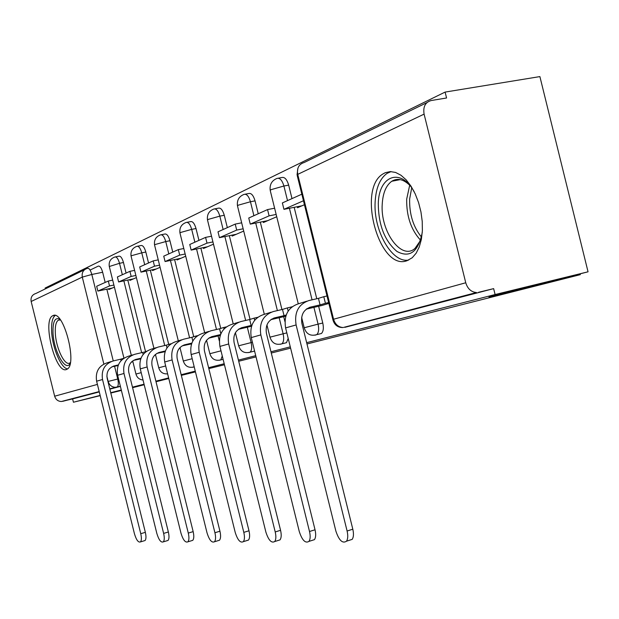 <?xml version="1.0" encoding="UTF-8"?>
<svg xmlns="http://www.w3.org/2000/svg" width="619" height="619" viewBox="0 0 619 619"><rect width="100%" height="100%" fill="white"/><g stroke="black" fill="none" stroke-linecap="round" stroke-linejoin="round"><path stroke-width="0.93" d="M319.334 334.005L321.439 333.494C323.389 331.498 323.83 328.008 322.778 323.017L318.073 324.139C319.133 329.138 318.7 332.635 316.766 334.631L315.001 335.189M284.717 343.127L286.473 342.702L288.191 338.423M252.985 351.484L254.587 351.027M53.002 315.613L52.7 315.76C41.991 320.402 55.671 374.201 66.372 369.528L67.131 369.172C77.801 364.189 63.339 309.446 53.002 315.613M385.297 172.686L383.176 173.815C356.606 188.718 379.246 271.47 407.047 260.7L412.231 257.744L416.154 253.186L419.249 246.989L421.361 239.406L422.375 230.763L422.235 221.455L420.951 211.907L418.568 202.56L415.202 193.848L411.008 186.172L406.196 179.874L400.973 175.239L395.587 172.446L390.287 171.587L385.297 172.686M306.653 342.671L495.107 294.536L588.05 271.811L539.892 76.594L445.107 92.084L45.117 288.052L45.319 288.88M100.201 395.649L73.437 402.234L100.146 395.409M110.724 392.709L121.285 390.009M132.458 387.161L144.057 384.198M155.872 381.18L168.639 377.915M181.174 374.719L195.264 371.121M208.595 367.709L224.186 363.732M238.423 360.096L255.74 355.67M270.975 351.778L290.28 346.849M144.196 384.747L132.59 387.68M121.394 390.434L110.809 393.042M168.778 378.495L156.011 381.745M181.336 375.369L195.449 371.895M208.82 368.607L224.442 364.761M238.71 361.256L256.042 356.892M588.05 271.811L488.995 297.012L580.328 274.65L306.978 343.978M290.597 348.133L271.284 353.031M445.107 92.084L446.57 97.988L431.172 100.533C425.284 102.259 422.924 106.785 424.092 114.12L465.751 282.767C467.608 288.779 471.175 292.036 476.444 292.532L343.8 327.358M495.107 294.536L493.645 288.632L478.533 292.292M90.095 270.07L98.274 266.116C99.922 265.814 101.384 267.857 102.653 272.252L105.176 282.442M106.847 289.181L123.947 358.153M73.437 402.234L72.609 398.907L61.366 401.507C57.969 401.344 55.733 399.572 54.65 396.206L31.159 301.484C30.548 297.344 32.149 294.667 35.964 293.445L84.478 269.768M129.711 279.633L129.905 280.415L136.397 277.598M152.382 269.768L152.584 270.58L160.097 267.323M176.833 259.129L177.042 259.972L185.708 256.212M203.272 247.623L203.489 248.505L213.485 244.165M231.947 235.143L232.179 236.063L243.708 231.057M263.168 221.563L263.408 222.523L276.724 216.743M297.29 206.715L297.538 207.721L304.44 204.727M321.733 305.538L328.851 303.426M278.333 178.187L281.722 177.56C284.585 176.763 286.899 179.286 288.663 185.12L291.998 198.614M294.157 207.326L316.773 298.745M318.63 306.258L322.778 323.017M245.186 194.188L248.614 193.546C251.229 192.842 253.38 195.287 255.051 200.866L258.239 213.756M260.313 222.128L281.947 309.539M283.703 316.665L284.926 321.601M214.847 208.843L218.283 208.185C220.689 207.566 222.693 209.934 224.279 215.28L227.335 227.622M229.332 235.677L250.053 319.396M186.977 222.306L190.404 221.648C192.625 221.099 194.49 223.389 196.006 228.519L198.939 240.365M200.858 248.118L220.743 328.41M161.28 234.725L164.685 234.059C166.735 233.58 168.492 235.8 169.939 240.737L172.755 252.119M174.604 259.585L193.716 336.728M137.519 246.215L140.884 245.55C142.796 245.116 144.444 247.275 145.829 252.026L148.537 262.982M150.324 270.194L168.716 344.412M115.474 256.877L118.802 256.212C120.573 255.825 122.129 257.93 123.46 262.502L126.075 273.064M127.8 280.036L145.527 351.546M580.119 273.822L580.328 274.65M108.627 288.81L108.812 289.56L114.414 287.131M131.267 362.169L132.892 361.689M154.603 355.229L155.562 354.942M493.645 288.632L344.984 327.312L476.444 292.532M357.465 324.039L356.931 323.907M72.609 398.907L99.28 391.92M109.849 389.15L120.388 386.395M292.153 306.738L291.232 307.024M118.368 364.924L114.275 365.891C108.604 367.895 106.236 372.065 107.18 378.41L145.349 532.34C146.262 536.425 146.169 539.157 145.063 540.526L144.018 540.844M111.281 361.535L107.072 362.835C98.723 365.752 95.233 371.872 96.618 381.196L134.455 533.787C136.342 540.031 138.354 542.731 140.49 541.896C141.581 540.526 141.674 537.795 140.753 533.702L102.522 379.532C101.129 370.116 104.634 363.933 113.06 360.985L120.69 359.19L121.053 360.645M123.707 358.316L120.69 359.19M132.799 361.318L131.932 361.519M118.128 365.535L111.861 366.843M108.31 281.034L96.665 286.257L97.856 291.077L109.524 285.955L108.31 281.034L112.673 280.128M113.896 285.034L109.524 285.955M112.372 288.021L97.856 291.077M70.171 363.423C65.544 372.476 53.721 351.128 53.002 332.883C52.692 321.485 55.006 316.943 59.942 319.272M60.461 319.961L58.364 320.17C56.004 321.787 54.998 326.12 55.323 333.184C55.942 348.195 64.933 366.688 69.916 362.904L70.342 362.579M55.192 315.489C52.406 317.648 51.222 323.002 51.632 331.552C52.391 347.847 61.134 368.506 67.564 368.847M422.274 232.419C418.251 251.933 409.817 258.285 396.972 251.461C384.701 241.008 378.472 225.068 378.286 203.651C378.727 175.688 400.779 167.13 414.219 191.805M409.515 185.058C403.232 179.131 397.313 177.87 391.765 181.266C386.086 185.391 382.913 192.996 382.233 204.069C380.182 231.32 401.476 260.87 415.032 248.374L420.51 240.466M391.076 171.595L387.099 173.359C379.942 178.465 375.95 187.967 375.137 201.879C373.265 230.361 391.92 263.408 408.702 260.05M140.985 358.2L136.072 359.368C130.23 361.426 127.8 365.744 128.783 372.321L168.36 531.992C169.297 536.162 169.188 538.979 168.028 540.441L166.821 540.805M132.977 354.842L128.373 356.258C119.777 359.268 116.194 365.605 117.633 375.269L156.855 533.493C158.859 540.039 161.017 542.832 163.315 541.857C164.468 540.402 164.569 537.586 163.633 533.408L123.986 373.474C122.531 363.709 126.137 357.31 134.81 354.277L142.664 352.428L143.159 354.432M145.96 351.685L142.664 352.428M140.73 358.858L133.534 360.374M129.913 271.339L117.393 276.956L118.631 281.954L131.174 276.438L129.913 271.339L134.609 270.371M135.87 275.463L131.174 276.438M133.565 278.829L118.631 281.954M145.898 351.437L146.517 351.29M165.389 350.95L159.547 352.335C153.527 354.455 151.028 358.935 152.057 365.767L193.159 531.62C194.111 535.876 193.979 538.778 192.764 540.341L191.372 540.758M156.344 347.63L151.291 349.186C142.44 352.288 138.757 358.858 140.265 368.885L180.98 533.183C183.108 540.062 185.421 542.94 187.913 541.811C189.12 540.255 189.244 537.346 188.284 533.083L147.113 366.959C145.597 356.815 149.303 350.176 158.24 347.042L166.325 345.147L167.006 347.886M169.946 344.605L169.815 344.079L166.325 345.147M165.126 351.662L156.87 353.403M153.187 260.893L139.693 266.951L140.977 272.136L154.502 266.193L153.187 260.893L158.247 259.864M159.555 265.149L154.502 266.193M156.359 268.94L140.977 272.136M169.815 344.079L170.999 343.8M191.828 343.104L184.903 344.737C178.698 346.934 176.129 351.577 177.204 358.687L219.946 531.21C220.921 535.551 220.774 538.553 219.505 540.217L217.873 540.712M181.591 339.839L176.036 341.556C166.906 344.752 163.122 351.569 164.693 361.999L207.025 532.843C209.299 540.093 211.791 543.064 214.499 541.749C215.76 540.085 215.899 537.083 214.925 532.735L172.105 359.91C170.519 349.364 174.334 342.469 183.541 339.235L191.882 337.285L192.803 341.015M195.875 337.038L195.65 336.125L191.882 337.285M191.542 343.878L182.087 345.882M178.334 249.612L163.741 256.158L165.08 261.543L179.696 255.129L178.334 249.612L183.797 248.505M185.166 254.007L179.696 255.129M180.926 258.285L165.08 261.543M195.65 336.125L197.515 335.691M220.55 334.585L212.379 336.504C205.972 338.771 203.334 343.607 204.463 351.012L248.985 530.777C249.975 535.187 249.805 538.282 248.482 540.07L246.571 540.658M208.951 331.397L202.823 333.293C193.399 336.597 189.515 343.677 191.155 354.54L235.228 532.472C237.673 540.147 240.373 543.211 243.329 541.664C244.637 539.884 244.799 536.781 243.809 532.363L199.202 352.273C197.538 341.278 201.454 334.113 210.963 330.778L219.567 328.774L220.836 333.873M224.016 328.944L223.66 327.513L219.567 328.774M208.82 338.121L212.75 336.945L209.408 337.734M220.248 335.428L208.812 338.121M205.578 237.387L189.762 244.49L191.147 250.091L207.001 243.128L205.578 237.387L211.512 236.203M212.928 241.928L207.001 243.128M207.497 246.764L191.147 250.091M223.66 327.513L226.306 326.894M254.649 320.294L254.115 318.143L249.666 319.512L251.136 325.478L242.253 327.559C235.638 329.904 232.922 334.933 234.106 342.663L280.562 530.297C281.568 534.77 281.39 537.965 280.012 539.884L277.745 540.596M238.694 322.22L231.908 324.31C222.19 327.73 218.182 335.103 219.907 346.431L265.876 532.069C268.522 540.225 271.455 543.381 274.689 541.548C276.051 539.636 276.229 536.433 275.215 531.953L228.666 343.963C226.925 332.488 230.957 325.029 240.776 321.578L249.666 319.512M251.879 325.254L251.136 325.478M238.578 329.231L242.176 328.155L239.104 328.875M251.546 326.228L238.485 329.293M235.212 224.093L217.996 231.816L219.443 237.665L236.69 230.082L235.212 224.093L241.673 222.817M243.151 228.798L236.69 230.082M236.319 234.268L219.443 237.665M254.115 318.143L257.682 317.315M288.144 311.094L287.363 307.914L282.488 309.415L284.036 315.651L274.851 317.795C268.019 320.216 265.218 325.47 266.464 333.548L315.032 529.771C316.054 534.305 315.852 537.594 314.437 539.652L311.728 540.511M271.153 312.2L263.617 314.529C253.573 318.065 249.457 325.749 251.26 337.587L299.302 531.636C302.18 540.333 305.391 543.583 308.935 541.401C310.343 539.342 310.537 536.039 309.508 531.504L260.839 334.887C259.005 322.894 263.16 315.11 273.304 311.543L282.488 309.415M286.195 315.001L284.036 315.651M271.052 319.528L274.24 318.576L271.517 319.211M285.808 316.17L270.859 319.667M267.547 209.586L248.745 218.02L250.262 224.124L269.103 215.845L267.547 209.586L274.612 208.208M276.159 214.46L269.103 215.845M267.687 220.666L250.262 224.124M287.363 307.914L292.021 306.838M328.635 302.536L325.424 303.287L323.791 296.71L318.445 298.358L320.062 304.888L310.568 307.094C303.496 309.608 300.617 315.094 301.925 323.559L352.807 529.199C353.836 533.764 353.635 537.145 352.188 539.366L348.907 540.418M306.722 301.229L298.319 303.821C287.928 307.488 283.688 315.512 285.591 327.908L335.893 531.156C339.05 540.48 342.586 543.822 346.501 541.192C347.932 538.971 348.133 535.582 347.097 531.017L296.106 324.944C294.172 312.378 298.451 304.246 308.943 300.54L318.445 298.358M325.424 303.287L320.062 304.888M306.637 308.896L309.322 308.092L307.016 308.633M321.849 305.507L306.328 309.129M301.832 194.196L282.365 202.931L283.943 209.33L303.457 200.757M301.964 205.802L283.943 209.33M323.791 296.71L327.01 295.967M279.154 317.733L283.115 333.757C284.152 338.616 283.757 341.967 281.947 343.8L280.446 344.265M247.321 327.219L251.121 342.562C252.126 347.282 251.778 350.493 250.084 352.188L248.792 352.575M222.275 355.987L220.813 359.887L219.691 360.212M194.157 366.665L192.842 367.26M424.092 114.12L297.731 174.372L333.564 319.242L465.751 282.767M102.653 272.252L91.821 274.472L113.254 360.939M114.6 366.371L117.742 379.029C118.624 383.107 118.461 385.753 117.254 386.96L109.803 388.98M118.523 378.843L108.163 381.436L106.863 376.197M103.853 364.042L82.296 277.103L31.159 301.484M54.65 396.206L97.415 384.407M107.946 381.497L108.163 381.436C109.346 385.15 111.784 387.107 115.459 387.308L120.365 386.271M288.663 185.12L283.904 186.017L287.518 200.618M289.406 208.255L312.061 299.828M313.926 307.357L318.073 324.139L304.192 327.753C306.297 334.128 310.49 336.419 316.766 334.631L321.439 333.494M255.051 200.866L250.447 201.748L253.906 215.706M255.717 223.041L277.382 310.599M286.821 332.867L269.977 337.169C271.981 343.181 275.966 345.394 281.947 343.8L286.473 342.702M224.279 215.28L219.822 216.139L223.134 229.51M224.883 236.566L245.642 320.449M252.413 342.253L238.648 345.789C240.559 351.484 244.373 353.619 250.084 352.188L254.471 351.12M196.006 228.519L191.689 229.37L194.869 242.199M196.548 248.993L216.48 329.494M218.081 335.939L219.312 340.899M169.939 240.737L165.753 241.565L168.801 253.891M170.426 260.444L189.592 337.819M191.116 343.978L191.294 344.682M145.829 252.026L141.766 252.846L144.699 264.708M146.27 271.037L164.724 345.526M123.46 262.502L119.513 263.307L122.345 274.735M123.862 280.856L141.658 352.668M109.246 266.255C108.712 261.651 110.584 258.572 114.871 257.001C116.635 256.622 118.183 258.719 119.513 263.307L109.3 266.51L131.321 355.352M141.194 372.661L135.956 374.054C136.992 377.644 139.345 379.625 143.012 379.996M131.035 255.933C130.501 251.182 132.435 247.987 136.838 246.354C138.733 245.921 140.381 248.087 141.766 252.846L131.429 255.717L131.104 256.235L153.938 348.373M154.526 244.815C153.984 239.893 155.98 236.582 160.507 234.88C162.557 234.4 164.306 236.628 165.753 241.565L154.959 244.575L154.603 245.163L178.311 340.852M179.92 232.79C179.378 227.691 181.437 224.256 186.095 222.476C188.308 221.935 190.172 224.233 191.689 229.37L180.4 232.535L180.005 233.193L204.657 332.72M207.458 219.76C206.916 214.468 209.044 210.893 213.841 209.036C216.24 208.417 218.236 210.785 219.822 216.139L207.984 219.474L207.558 220.232L233.231 323.907M237.425 205.57C236.891 200.084 239.089 196.362 244.025 194.405C246.633 193.708 248.776 196.153 250.447 201.748L237.998 205.26L237.541 206.127L264.321 314.313M270.155 190.079C269.629 184.369 271.903 180.493 276.979 178.434C279.827 177.638 282.14 180.168 283.904 186.017L270.789 189.739L270.286 190.737L298.273 303.836M165.675 365.953L158.743 367.779C160.128 372.181 163.091 374.201 167.633 373.853M192.184 358.703L183.301 361.016C185.066 366.185 188.571 368.166 193.817 366.982L194.211 366.881M220.991 350.826L209.856 353.712C211.69 359.128 215.342 361.187 220.813 359.887L223.103 359.329M87.472 268.306C89.105 268.004 90.552 270.062 91.821 274.472L82.296 277.103C81.615 272.538 83.341 269.613 87.472 268.306M99.233 391.75L62.728 401.329M332.813 319.45L297.213 175.517L297.731 174.372C296.749 168.066 298.907 164.105 304.223 162.503L426.924 102.615M333.564 319.242L332.836 319.551C334.322 324.975 337.742 327.637 343.096 327.536C338.353 327.172 335.181 324.402 333.564 319.242M140.753 533.702L145.349 532.34M113.246 366.2L114.275 365.891M96.618 381.196L102.522 379.532M420.587 240.218C411.055 229.866 406.42 216.178 406.683 199.156L409.685 185.251M411.697 187.859L409.639 199.055C409.298 214.205 413.237 226.864 421.454 237.038M163.633 533.408L168.36 531.992M135.012 359.685L136.072 359.368M117.633 375.269L123.986 373.474M188.284 533.083L193.159 531.62M158.449 352.66L159.547 352.335M140.265 368.885L147.113 366.959M214.925 532.735L219.946 531.21M183.773 345.077L184.903 344.737M164.693 361.999L172.105 359.91M243.809 532.363L248.985 530.777M211.218 336.852L212.379 336.504M191.155 354.54L199.202 352.273M275.215 531.953L280.562 530.297M241.054 327.915L242.253 327.559M219.907 346.431L228.666 343.963M309.508 531.504L315.032 529.771M273.606 318.166L274.851 317.795M251.26 337.587L260.839 334.887M347.097 531.017L352.807 529.199M309.276 307.481L310.568 307.094M285.591 327.908L296.106 324.944M54.518 315.373L52.7 315.76M135.948 374.023L132.698 360.908M158.735 367.74L155.439 354.432M183.294 360.978L179.974 347.561M209.841 353.658L206.537 340.318M238.632 345.727L235.413 332.728M269.954 337.092L266.944 324.936M304.169 327.668L301.639 317.446M120.349 386.21L109.756 388.802M297.917 168.182L297.058 174.736M61.366 401.507L99.195 391.572M145.063 540.526L140.49 541.896M59.842 319.845L58.364 320.17M400.269 179.618L391.765 181.266M168.028 540.441L163.315 541.857M192.764 540.341L187.913 541.811M219.505 540.217L214.499 541.749M248.482 540.07L243.329 541.664M280.012 539.884L274.689 541.548M314.437 539.652L308.935 541.401M352.188 539.366L346.501 541.192"/></g></svg>
